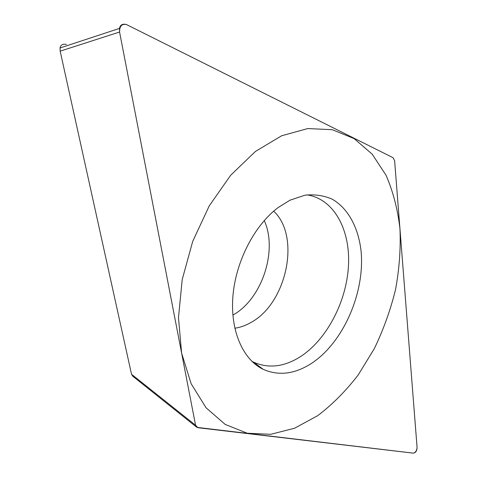 <?xml version="1.0" encoding="UTF-8"?>
<svg xmlns="http://www.w3.org/2000/svg" width="477" height="477" viewBox="0 0 477 477"><rect width="100%" height="100%" fill="white"/><g stroke="black" fill="none" stroke-linecap="round" stroke-linejoin="round"><path stroke-width="0.72" d="M413.338 453.144C415.7 452.816 416.94 450.884 417.065 447.348L394.616 160.677L393.078 157.726L126.435 24.524C122.613 23.57 120.305 24.81 119.494 28.25L119.572 32.031L195.558 425.24L196.828 427.356L413.338 453.144M311.028 363.695C294.434 374.189 278.49 376.061 263.179 369.317C242.918 359.64 230.051 330.627 232.937 295.943C235.799 261.295 254.509 225.216 278.252 207.477L289.98 200.209L304.898 195.212C314.677 194.169 323.764 195.481 332.153 199.147C348.097 208.288 358.376 227.517 361.059 250.997C365.149 292.723 343.148 343.005 311.028 363.695M132.964 376.383L131.527 374.266L60.168 51.152L60.048 47.831C60.746 44.79 62.875 43.669 66.434 44.456M264.252 220.553C278.025 250.64 261.897 299.21 232.865 315.088M251.784 361.238L253.442 362.097C268.295 368.697 283.767 367.01 299.854 357.034C326.429 340.173 346.344 302.323 348.454 266.238C350.637 230.194 334.109 198.909 307.021 194.878M281.686 135.742L255.404 151.471L230.677 175.244L209.248 205.867L192.684 241.451L182.202 279.6L178.481 317.658L181.612 353.075L191.116 383.657L206.046 407.769L225.192 424.417L247.205 433.223L270.751 434.32L294.607 428.215L317.718 415.664C332.463 404.448 345.968 390.866 358.227 374.904L374.284 348.693C383.389 329.804 390.466 310.128 395.516 289.67C399.321 269.07 400.799 248.803 399.959 228.865C397.746 209.439 393.108 191.563 386.042 175.244L372.203 154.172L354.125 138.604L332.386 129.726L307.838 128.551L281.686 135.742M413.303 453.144C415.545 452.613 416.797 450.664 417.065 447.301L394.622 160.695L393.072 157.72L126.5 24.56C121.814 23.617 119.506 26.14 119.59 32.12L195.558 425.222L197.919 427.708L413.303 453.144M60.168 51.152L119.572 32.031M131.527 374.266L195.558 425.24M273.661 211.186C300.981 236.288 286.737 303.438 250.89 322.518C245.625 325.547 240.259 327.449 234.803 328.224M60.251 47.903L119.459 28.423M132.809 376.258L196.256 426.855M253.442 362.097L263.179 369.317"/></g></svg>
